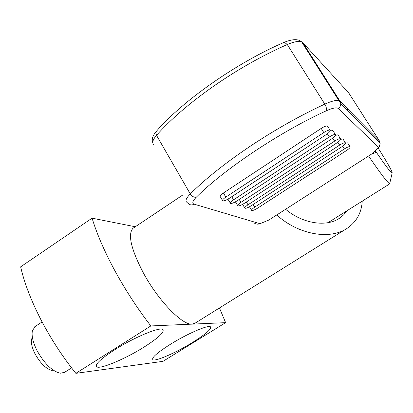 <?xml version="1.0" encoding="UTF-8"?>
<svg xmlns="http://www.w3.org/2000/svg" width="413" height="413" viewBox="0 0 413 413"><rect width="100%" height="100%" fill="white"/><g stroke="black" fill="none" stroke-linecap="round" stroke-linejoin="round"><path stroke-width="0.62" d="M71.573 367.895L64.531 372.366L60.226 373.223C52.048 371.158 44.289 363.559 36.943 350.425C32.937 342.32 31.424 335.754 32.4 330.72L35.188 326.471M52.322 370.6C46.158 369.036 40.355 363.373 34.914 353.611C31.935 347.581 30.81 342.666 31.543 338.861M222.468 200.388L220.356 196.774C219.639 196.185 220.661 194.931 223.423 193L321.206 128.407C324.076 126.6 326.136 125.779 327.39 125.95L327.726 126.492M225.818 197.094L323.797 132.558C326.673 130.751 328.733 129.925 329.977 130.085L330.178 130.183C330.601 130.998 329.311 132.454 326.296 134.54L229.308 198.312C226.314 200.176 224.135 201.028 222.777 200.863L222.736 200.847C222.024 200.274 223.051 199.02 225.818 197.094L223.423 193M330.132 131.081L332.821 130.487L333.136 130.988M233.567 199.794L329.342 136.951C332.155 135.18 334.158 134.375 335.356 134.524L335.537 134.617C335.934 135.397 334.659 136.801 331.716 138.835L236.886 200.95C233.959 202.773 231.843 203.604 230.542 203.449L230.506 203.439C229.834 202.886 230.852 201.668 233.567 199.794L231.75 196.707M230.253 203.01L227.919 199.159M335.562 135.319L337.994 134.803L338.283 135.268M240.944 202.365L334.613 141.127C337.369 139.403 339.321 138.608 340.467 138.747L340.637 138.835C341.009 139.584 339.754 140.947 336.874 142.919L244.109 203.464C241.244 205.246 239.189 206.061 237.94 205.917L237.903 205.906C237.274 205.375 238.286 204.192 240.944 202.365L239.215 199.427M237.671 205.509L235.415 201.838M340.71 139.367L342.919 138.918L343.188 139.346M247.981 204.812L339.631 145.108C342.336 143.419 344.241 142.64 345.34 142.774L345.495 142.852C345.841 143.569 344.607 144.891 341.788 146.816L251.006 205.865C248.203 207.605 246.2 208.405 245.002 208.271L244.971 208.26C244.372 207.749 245.374 206.603 247.981 204.812L246.329 202.019M244.749 207.889L242.596 204.373M345.598 143.239L347.617 142.841L347.865 143.239M254.702 207.156L344.421 148.902C347.07 147.25 348.928 146.486 349.987 146.61L350.131 146.687C350.456 147.374 349.238 148.659 346.476 150.533L257.588 208.162C254.847 209.856 252.895 210.64 251.744 210.522L251.713 210.506C251.15 210.016 252.142 208.901 254.702 207.156L253.123 204.492M251.512 210.165L249.488 206.779M133.724 227.795L132.94 228.322C127.576 234.439 131.102 249.406 143.523 273.23C158.442 300.798 182.463 325.439 192.133 324.128L225.612 322.656L219.453 307.969M225.612 322.656L162.996 361.339L75.853 373.342C62.446 356.6 50.763 338.645 40.81 319.476C31.021 300.354 24.3 282.807 20.65 266.839L92.084 218.157C96.828 233.841 104.422 251.362 114.866 270.711C125.464 290.122 137.457 308.532 150.843 325.94L192.133 324.128L195.05 323.193L345.939 229.07M75.853 373.342L150.843 325.94M170.094 344.478C186.619 334.091 207.625 324.907 210.336 326.709C212.039 328.64 206.19 333.838 192.783 342.31C176.656 352.377 155.856 361.582 152.955 359.754C151.204 357.994 156.914 352.898 170.094 344.478M114.675 349.77C133.647 337.633 159.124 326.957 162.67 329.388C164.994 331.737 158.866 337.591 144.287 346.941C125.826 358.649 100.617 369.392 96.807 366.889C94.494 364.736 100.452 359.031 114.675 349.77M346.982 210.749L343.699 214.822L339.589 218.188C326.518 227.3 302.739 223.769 285.62 209.267M362.247 201.141C361.514 212.829 356.507 221.874 347.225 228.265C330.183 240.113 298.558 234.827 276.751 214.966M135.273 226.763L92.084 218.157M375.019 151.065L376.377 152.32L371.468 154.142M187.228 202.504C184.9 201.276 185.917 198.416 190.274 193.919C191.978 196.443 193.991 197.533 196.304 197.202C192.587 200.997 191.854 203.315 194.105 204.151L259.989 223.707L268.832 220.052L372.794 153.29L379.299 146.63L380.161 143.595L379.428 140.957L348.758 92.935L302.91 42.776L299.998 40.784M259.989 223.707C257.557 224.548 255.539 224.207 253.923 222.69M376.377 152.32C385.097 165.102 390.342 172.076 392.107 173.243C392.939 172.546 388.272 164.126 378.101 147.983M368.592 155.99C380.197 173.073 387.218 182.329 389.645 183.77L389.867 182.825M323.797 132.558L321.206 128.407M329.342 136.951L327.364 133.791M334.613 141.127L332.733 138.128M339.631 145.108L337.844 142.253M344.421 148.902L342.713 146.181M154.245 145.04C151.685 143.368 152.443 140.131 156.512 135.34L190.274 193.919C205.282 178.984 225.111 163.192 249.772 146.543C274.717 129.909 299.73 115.769 324.809 104.122C326.378 106.9 326.822 109.146 326.131 110.86C279.152 132.392 223.934 169.521 196.304 197.202M326.131 110.86C332.542 107.984 336.595 107.199 338.304 108.516L378.669 147.42M338.304 108.516L340.018 106.719L340.787 104.391L340.792 103.58L338.923 100.674C336.172 99.967 331.463 101.118 324.809 104.122L287.283 44.521C262.353 55.523 237.774 69.43 213.536 86.24C189.598 103.095 170.59 119.465 156.512 135.34L155.815 133.079L156.398 131.267C182.608 100.865 236.628 62.73 284.356 42.255L283.896 42.451M380.11 142.883L340.792 103.58L340.049 101.304L338.923 100.674L301.66 41.935C298.697 40.835 293.906 41.698 287.283 44.521L284.356 42.255C295.011 38.006 299.466 39.824 301.66 41.935L302.91 42.776L340.049 101.304L379.428 140.957M188.137 203.335C189.882 205.132 191.875 205.4 194.105 204.151M348.484 109.801L346.672 109.46M327.39 125.95L329.977 130.085M332.821 130.487L335.356 134.524M337.994 134.803L340.467 138.747M342.919 138.918L345.34 142.774M347.617 142.841L349.987 146.61M34.697 326.791L42.09 321.933M339.589 218.188L338.5 218.875M182.882 194.926L132.94 228.322M96.167 365.67L96.807 366.889M152.495 358.897L152.955 359.754M152.753 142.681C151.468 139.357 152.686 135.552 156.398 131.267M392.107 173.243L389.645 183.77M389.826 183.785L328.015 222.684"/></g></svg>

